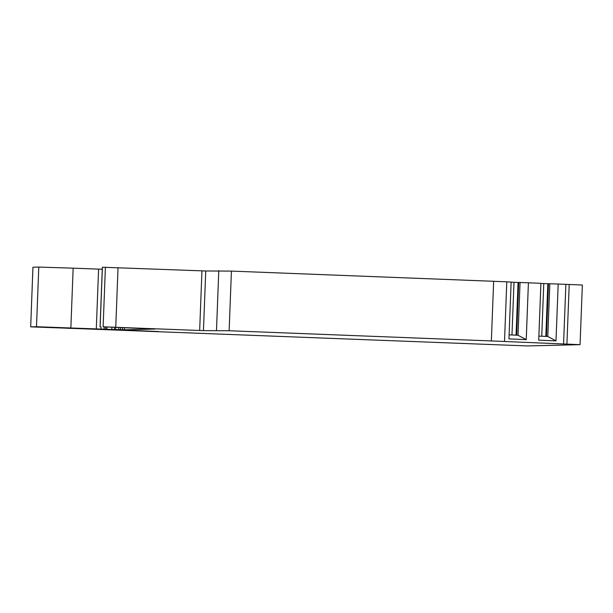 <?xml version="1.0" encoding="UTF-8"?>
<svg xmlns="http://www.w3.org/2000/svg" width="613" height="613" viewBox="0 0 613 613"><rect width="100%" height="100%" fill="white"/><g stroke="black" fill="none" stroke-linecap="round" stroke-linejoin="round"><path stroke-width="0.92" d="M100.057 326.89L102.348 267.237L205.738 270.984L231.423 271.099L229.132 330.744L203.447 330.629L103.114 326.813L154.92 329.051L124.493 329.809L97.199 329.074L158.415 331.503A468.163 2.452 2.2 0 1 74.939 328.261L69.851 327.97A81.927 0.429 2.2 0 1 108.8 329.373L36.496 326.721L38.788 267.069L73.154 268.172L70.863 327.825M30.688 326.859L32.941 267.214L30.688 326.859L36.496 326.721M30.65 326.859L71.215 328.338M68.702 328.246L71.208 328.445M68.702 328.323L64.748 328.093A468.163 2.452 2.2 0 1 154.836 331.587L527.218 345.931L580.059 344.667L491.358 340.935L493.649 281.29L231.423 271.099M229.132 330.744L491.358 340.935M114.393 329.549L114.47 327.534L114.409 329.549M67.032 328.039L70.495 328.154A468.163 2.452 2.2 0 1 157.388 331.526L155.863 331.564A468.163 2.452 2.2 0 1 68.97 328.193L67.032 328.039M504.499 341.487L506.79 281.842L493.649 281.29M580.059 344.667L582.35 285.022L558.182 284.041L555.999 340.882L538.72 340.154L540.904 283.313L528.414 282.792L526.23 339.625L508.951 338.897L511.135 282.064L506.79 281.88M518.713 282.486L511.135 282.195M528.414 282.792L518.713 282.455L516.69 335.181M548.482 283.742L540.896 283.451M558.182 284.041L548.482 283.704L546.459 336.437M32.979 267.214L38.788 267.069M102.271 269.26L73.154 268.172M118.799 327.702L118.723 329.725M98.593 269.115L96.302 328.767M566.918 344.115L569.209 284.47M565.868 284.363L563.577 344.008M526.23 339.625L518.023 335.242L509.104 334.867M520.046 282.493L518.023 335.242M555.999 340.882L547.792 336.491L538.873 336.116M549.815 283.742L547.792 336.491M218.787 270.67L216.496 330.315M205.738 270.984L203.447 330.629M201.953 270.854L199.662 330.499M115.75 327.242L118.041 267.59M103.114 326.813L105.405 267.161M100.118 326.882L102.409 267.237M124.493 329.809L124.562 327.924M122.493 329.748L122.562 327.848M120.562 327.771L120.485 329.687M115.742 327.58L115.665 329.641M100.961 328.943L101.038 326.951M104.118 329.081L104.195 327.104M105.681 327.173L105.605 329.181M106.961 327.227L106.884 329.235M111.796 329.434L111.873 327.426M514 282.317L511.978 334.989M518.069 282.47L516.046 335.158M543.769 283.566L541.746 336.238M547.838 283.719L545.815 336.407"/></g></svg>
